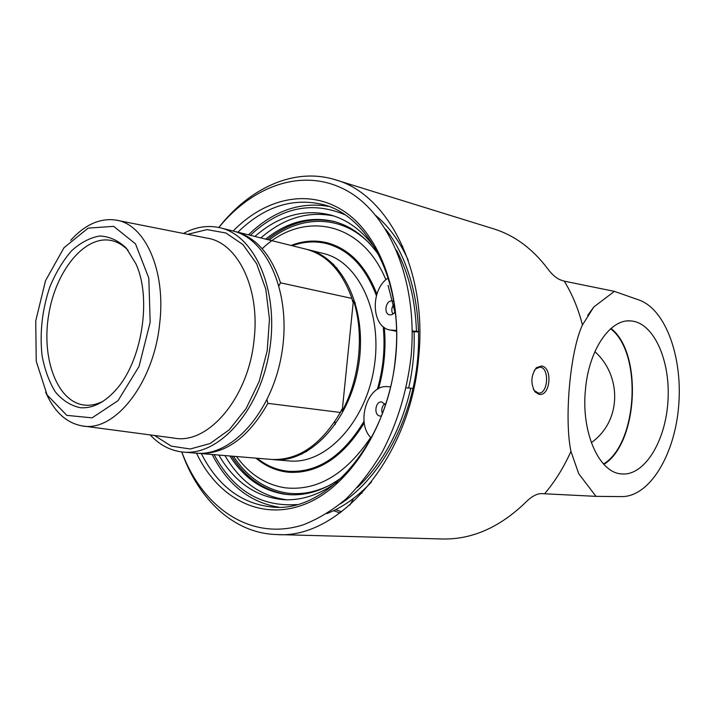 <?xml version="1.0" encoding="UTF-8"?>
<svg xmlns="http://www.w3.org/2000/svg" width="715" height="715" viewBox="0 0 715 715"><rect width="100%" height="100%" fill="white"/><g stroke="black" fill="none" stroke-linecap="round" stroke-linejoin="round"><path stroke-width="1.07" d="M544.696 493.672C555.117 481.338 563.867 467.244 570.936 451.388C564.046 418.239 570.239 350.788 582.439 325.003C578.319 308.782 572.25 294.16 564.242 281.147L614.373 291.363L639.273 300.103C666.174 309.827 682.932 358.438 678.624 406.522C674.647 454.606 649.908 496.594 621.88 496.603L595.988 496.362L541.282 493.618C537.412 493.681 533.167 495.683 528.537 499.624L525.874 502.127C499.892 527.366 471.998 539.655 442.219 538.985L276.625 534.543C338.803 539.602 410.169 458.163 418.57 358.179C427.99 270.94 387.745 193.622 334.897 179.644C294.205 167.194 249.821 187.831 218.781 227.477M334.897 179.644L493.162 228.693C514.148 235.11 532.282 248.4 547.547 268.554L549.692 271.298C553.508 275.811 557.253 278.734 560.953 280.074L564.242 281.147M354.586 304.224L355.337 302.758M401.624 247.113L402.751 246.291M181.744 451.934C198.439 499.562 233.975 533.408 276.625 534.543M361.969 493.252L361.164 492.117M335.228 424.558L334.808 421.627M333.619 510.671L340.027 512.995M541.514 366.017C553.079 367.26 550.336 397.048 538.896 394.305L534.918 391.793C530.476 383.329 530.95 375.304 536.357 367.716L541.514 366.017M233.796 231.204L234.833 231.445C255.648 236.969 270.878 254.093 280.521 282.818L351.914 298.423C342.065 271.092 326.71 254.656 305.823 249.124L235.226 231.544M266.981 399.828L267.884 403.358C248.212 437.92 225.046 454.588 198.395 453.346L197.152 453.23M198.395 453.346L271.298 459.432C298.012 460.71 321.026 445.052 340.34 412.457L267.884 403.358M340.34 412.457L341.788 409.409L342.181 411.089L353.416 300.345L352.701 301.819L351.914 298.423M280.521 282.818L279.038 285.678M342.181 411.089C359.913 378.53 364.409 333.548 353.416 300.345M183.442 233.465C195.66 226.861 207.913 224.975 220.184 227.799C255.291 235.512 279.422 291.389 269.43 350.985C259.84 410.642 219.103 455.938 183.353 452.094L195.865 453.14C231.66 456.974 272.326 412.135 281.826 353.031C291.729 293.999 267.517 238.578 232.366 230.838L220.578 227.897M183.353 452.094L181.789 451.934C169.812 450.361 159.293 444.694 150.204 434.917M273.559 459.629L289.28 460.934C325.218 464.687 365.186 423.173 373.999 368.261C383.213 313.411 358.599 261.359 323.341 253.485L308.031 249.669C343.289 257.525 367.859 310.158 358.528 365.705C349.608 421.323 309.488 463.392 273.559 459.629L272.451 459.522M315.735 252.234L314.591 252.154M280.387 459.37L281.495 459.656M307.119 249.464L308.031 249.669M103.237 401.151C97.088 404.324 91.037 405.655 85.085 405.146L84.486 405.092C57.307 402.152 41.247 358.689 48.691 314.788C55.672 270.806 84.808 234.708 111.504 240.553C117.573 241.885 123.105 245.147 128.11 250.339M80.312 407.702C92.226 408.623 103.836 402.947 115.16 390.676C141.695 362.63 152.152 298.933 135.966 263.933L126.242 248.069C118.234 240.446 109.386 236.424 99.716 236.004C89.92 237.693 80.5 242.662 71.446 250.911C62.938 260.769 55.752 272.728 49.898 286.769C42.23 309.488 39.602 332.332 42.024 355.292C44.634 369.548 49.085 381.756 55.35 391.927C62.536 400.489 70.857 405.745 80.312 407.702M35.75 320.82L45.537 280.664L63.992 247.721L88.115 228.13L113.649 226.342L135.519 243.878L148.818 278.153L150.168 322.286L139.041 366.438L118.029 400.659L92.083 417.846L66.817 415.37L47.101 394.921L36.233 361.254L35.75 320.82M45.653 392.195C54.117 411.643 66.218 422.869 81.957 425.863C114.32 432.816 153.922 383.374 159.713 323.26C166.077 270.216 144.77 223.768 115.75 220.059C99.93 217.905 84.915 224.653 70.705 240.303M257.177 458.261C266.034 465.394 275.856 469.675 286.644 471.087L289.218 471.346C318.095 472.597 343.03 455.911 364.024 421.305M377.332 389.389C383.347 368.511 385.305 347.588 383.222 326.639M376.403 295.688C365.517 266.999 348.92 249.633 326.612 243.601C315.208 240.821 303.75 241.536 292.247 245.745M289.218 471.346L300.103 472.097M337.355 246.443L327.068 243.717M231.642 456.125C245.567 477.817 263.701 490.535 286.054 494.279L290.612 494.762M335.648 221.918C311.82 216.439 289.066 222.311 267.383 239.552M229.846 455.973C243.761 477.692 261.896 490.427 284.248 494.172L289.629 494.709C307.647 495.718 325.414 489.703 342.905 476.655M379.361 255.89C366.92 237.818 351.959 226.387 334.468 221.587C310.453 215.859 287.51 221.695 265.631 239.114M333.699 215.939C307.933 210.818 283.649 218.147 260.841 237.925M224.93 455.562C240.16 481.624 260.805 496.362 286.84 499.794M296.859 504.549C261.1 507.096 233.519 490.472 214.116 454.66M250.313 235.306C280.2 207.618 311.669 200.736 344.71 214.652M390.515 386.833L387.387 386.663C367.403 384.384 355.337 423.262 371.282 438.018M337.23 481.973C319.578 494.735 301.721 500.643 283.667 499.687C256.31 497.202 234.69 482.321 218.808 455.053M254.88 236.442C278.609 215.787 303.786 208.619 330.419 214.947C347.928 219.809 363.014 231.168 375.697 249.026M388.182 277.965C369.968 289.602 371.344 327.443 390.292 330.053L396.503 330.393M381.453 415.951L380.076 416.032C373.525 415.549 375.161 401.124 381.676 401.901L385.465 404.788M395.198 311.463C393.688 314.01 391.82 315.127 389.595 314.815C383.508 313.912 385.564 300.55 391.749 300.881L393.777 301.453M357.321 487.523C383.008 463.025 400.847 429.912 410.821 388.182L406.138 387.843M410.821 388.182L412.993 388.522M394.171 303.884C391.552 307.173 391.105 310.578 392.857 314.1M384.786 403.68C381.98 406.281 381.175 409.57 382.382 413.529M412.206 330.911L418.668 331.581M412.206 331.751L418.668 331.867M416.434 331.125C415.37 300.202 408.721 273.237 396.512 250.223M390.39 235.61L386.511 230.632M341.556 502.851L346.838 499.401M595.988 496.362L578.721 473.679L570.936 451.388M414.092 331.787C414.736 350.565 412.921 369.315 408.658 388.022M376.001 215.698C389.112 226.727 399.855 241.59 408.247 260.287M371.666 481.776C357.715 496.773 342.771 507.391 326.818 513.611M385.653 229.238C412.385 262.611 424.764 319.399 415.576 375.268C406.308 431.118 376.34 480.909 340.295 503.905M248.427 234.833C273.032 211.014 299.764 201.523 328.614 206.376M278.957 507.212C250.08 502.529 227.826 484.958 212.176 454.499M218.808 227.486C253.879 184.524 304.947 166.935 347.66 191.128C390.238 215.135 418.338 283.212 410.982 357.411C406.817 391.802 397.183 423.459 382.06 452.354C371.317 470.327 359.279 485.887 345.935 499.025C332.1 510.573 317.8 519.197 303.053 524.881C250.84 541.55 202.577 507.963 181.771 451.934M237.854 232.205C264.148 206.59 292.551 197.376 323.046 204.561C368.985 215.769 403.662 282.407 395.475 357.187C388.236 442.648 326.934 512.503 273.362 507.15C242.063 504.245 218.048 486.397 201.317 453.596M196.491 453.185C218.012 498.516 261.422 521.861 305.779 503.852C350.019 486.066 389.112 424.764 395.726 356.874C401.955 294.214 379.987 235.709 344.809 211.846C309.515 187.92 265.533 197.787 233.153 231.034M582.439 325.003L593.816 306.967L614.373 291.363M587.685 315.431L593.816 306.967M585.433 389.854C588.633 350.314 609.904 319.105 630.29 320.901C653.501 321.875 670.607 360.208 667.971 400.811C665.728 441.45 644.135 476.762 620.977 473.866C598.956 472.347 581.089 432.244 585.433 389.854M603.862 464.357C638.102 443.461 642.821 352.861 611.003 328.462M610.637 328.775C642.544 352.763 637.816 443.523 603.54 464.008M594.889 351.628C622.068 376.135 621.621 421.269 591.305 442.63M533.363 389.148L534.32 390.613L538.368 393.062C548.199 394.474 549.781 367.331 539.888 367.144L535.589 368.904L534.248 370.504M335.684 509.652L341.69 511.752M323.269 257.087L325.727 257.811M292.748 457.6L290.192 457.484M306.762 451.531L302.302 452.541M333.154 265.667L337.051 268.062M302.49 453.802L299.648 453.882M331.072 263.549L333.735 264.532M289.629 472.311L287.037 472.052C275.695 470.542 265.426 465.921 256.229 458.181M291.327 245.513C303.375 240.812 315.395 239.918 327.39 242.841L327.506 242.868M364.239 422.905C343.129 457.091 318.202 473.553 289.468 472.302L286.795 472.034C275.454 470.524 265.185 465.903 255.979 458.154M291.085 245.459C303.142 240.749 315.154 239.856 327.148 242.778C349.278 248.757 365.857 265.873 376.894 294.106M384.286 327.452C386.189 347.901 384.277 368.314 378.539 388.701M370.719 437.428C345.676 474.465 317.156 491.259 285.16 487.809C265.703 484.743 249.481 474.322 236.495 456.528M262.199 248.713C302.195 210.371 361.495 220.211 385.894 279.797M388.093 285.348L395.556 314.743M330.205 484.949C315.53 492.313 301.051 495.003 286.76 493.01C264.988 489.409 247.229 477.164 233.474 456.277M269.171 239.999C300.693 214.75 341.538 214.25 369.995 243.949M154.547 435.489L171.269 446.133L190.226 449.002L210.076 443.532L229.247 429.778L246.112 408.56L259.17 381.47L267.204 350.761L269.466 319.105L265.801 289.253L256.64 263.737L242.903 244.539L225.869 232.983L206.993 229.604L187.732 234.314M117.501 220.408L206.769 238.077C237.264 242.153 260.144 287.662 254.147 339.142C248.829 397.504 208.011 445.15 173.933 438.063L83.432 426.06M392.991 330.339L396.521 331.036M335.085 221.757L334.468 221.587M390.292 330.053L396.28 331.242M330.419 214.947L331.081 215.135M323.046 204.561L323.761 204.767M627.359 320.964L630.29 320.901M534.32 390.613L534.918 391.784M535.589 368.904L536.348 367.725M353.559 498.391L349.912 505.049M298.584 454.374L301.962 454.061M333.315 264.121L330.223 262.736"/></g></svg>
